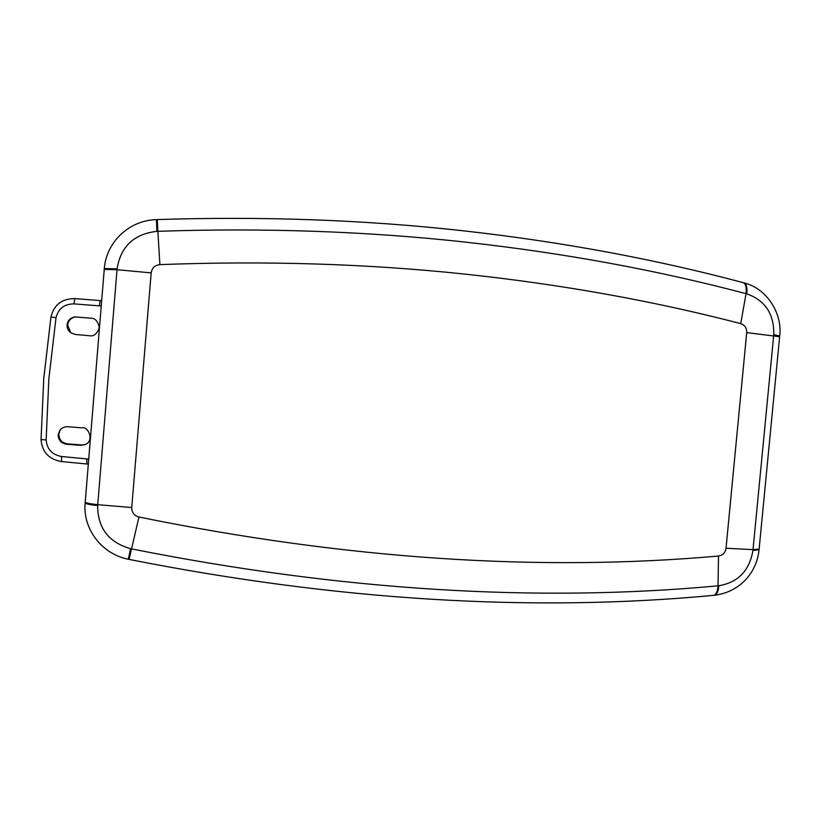 <?xml version="1.0" encoding="UTF-8"?>
<svg xmlns="http://www.w3.org/2000/svg" width="821" height="821" viewBox="0 0 821 821"><rect width="100%" height="100%" fill="white"/><g stroke="black" fill="none" stroke-linecap="round" stroke-linejoin="round"><path stroke-width="1.23" d="M43.8 378.153L50.974 316.957L56.023 317.706L48.87 378.707L46.14 439.923C46.971 449.231 52.113 454.762 61.585 456.507L88.73 459.113M85.117 444.551L81.525 444.951L67.527 443.884C61.842 442.899 58.938 439.604 58.814 434.022L60.313 429.742M58.158 434.781L59.871 430.286C62.129 427.679 64.808 426.489 67.927 426.735L82.038 427.864C87.898 425.75 94.887 440.856 85.251 444.5L80.622 445.331L66.501 444.253C61.093 443.268 58.312 440.107 58.158 434.781M70.739 332.721L67.65 325.106C68.338 320.518 71.027 317.758 75.706 316.844L75.717 316.844M67.065 324.849C67.65 320.57 70.216 317.932 74.793 316.916L90.987 318.199C95.267 318.158 98.027 321.36 99.279 327.805C97.001 333.931 93.758 336.579 89.561 335.758L75.419 334.475L71.078 332.957C68.174 330.73 66.829 328.031 67.065 324.849M101.26 305.905L99.392 305.853L100.141 300.578L101.691 300.609M86.893 458.857L86.81 463.896M138.954 517.014C345.22 559.029 538.402 572.032 718.488 556.033C722.757 555.324 725.271 552.728 726.031 548.243L746.71 332.618C746.823 328.041 744.832 325.034 740.737 323.618C653.352 300.876 561.123 284.353 464.081 274.019C366.946 263.757 265.552 260.626 159.9 264.629L157.858 231.306L156.903 231.348C134.028 233.934 120.759 246.413 117.095 268.795L97.668 505.592C97.668 528.057 108.649 542.424 130.601 548.695L131.534 548.88C340.469 590.453 535.98 602.768 718.047 585.814L718.857 585.742C738.13 582.428 749.491 570.667 752.939 550.46L773.762 334.732C774.224 314.033 765.254 300.414 746.823 293.877L746.043 293.672C657.631 270.253 564.304 253.094 466.03 242.185C367.685 231.348 264.957 227.715 157.858 231.306L157.273 219.576L156.421 219.607C128.62 220.418 106.248 242.431 104.308 268.59L85.22 502.042C85.62 502.945 89.797 503.827 97.74 504.679L131.74 507.522C131.719 512.448 134.131 515.619 138.954 517.014L129.102 559.409C337.113 600.51 531.987 612.487 713.726 595.338L713.49 595.358M156.903 231.348L156.421 219.607M117.095 268.795L104.308 268.59L85.22 502.021M157.273 219.576C263.849 216.159 366.125 219.936 464.091 230.886C561.975 241.897 655.035 259.149 743.262 282.66L743.97 282.845C746.463 283.84 747.418 287.514 746.823 293.877M779.714 335.953L773.762 334.732M97.668 505.592C89.725 504.73 85.548 503.807 85.148 502.821C82.613 529.258 102.163 554.144 128.271 559.245L129.102 559.409M130.601 548.695L128.271 559.245M759.056 549.772L752.939 550.46M714.229 595.297L714.465 595.276C716.846 594.702 718.303 591.52 718.857 585.742M99.392 305.853L73.972 303.883L74.824 298.598L100.131 300.578M73.972 303.883C64.325 304.006 58.342 308.614 56.023 317.706M67.527 443.884L66.501 444.253M81.525 444.951L80.622 445.331M46.14 439.923L41.05 439.584L43.78 378.163L50.953 316.947C53.96 304.786 61.914 298.67 74.824 298.598L100.141 300.578M61.585 456.507L61.554 461.576C48.901 459.339 42.066 452.012 41.05 439.584L41.081 439.553M88.319 464.142L61.606 461.566M159.9 264.629C154.882 265.204 151.977 267.954 151.177 272.87L117.023 269.719L104.246 269.401M151.177 272.87L131.74 507.522M718.488 556.033L718.047 585.814C717.513 591.602 716.066 594.773 713.726 595.338L714.465 595.276C738.654 592.269 756.531 574.023 759.045 549.865L759.127 549.095L753.021 549.629L726.031 548.243M746.71 332.618L779.642 336.733M740.737 323.618L746.043 293.672C746.648 287.309 745.714 283.635 743.262 282.66M759.127 549.013L779.724 335.912C782.526 314.074 767.358 288.53 743.97 282.845M74.793 316.916L75.706 316.844"/></g></svg>
